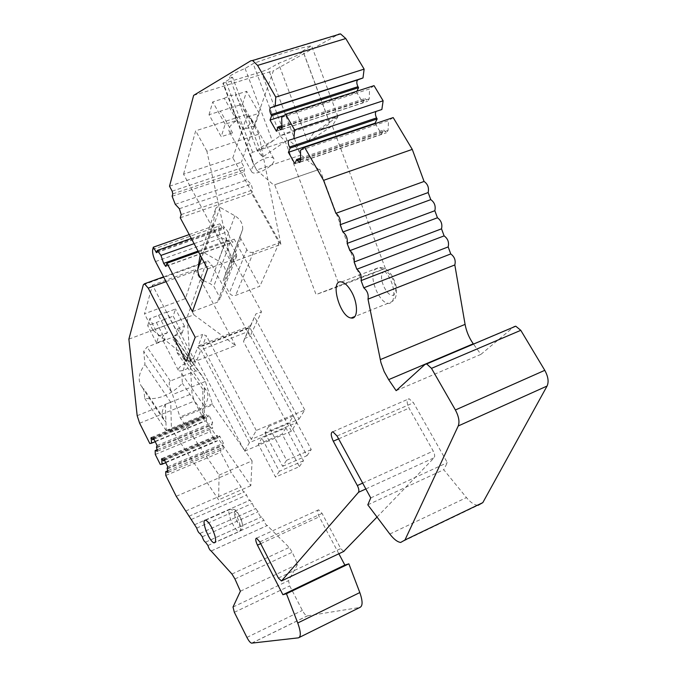 <?xml version="1.0" encoding="UTF-8"?>
<svg xmlns="http://www.w3.org/2000/svg" width="677" height="677" viewBox="0 0 677 677"><rect width="100%" height="100%" fill="white"/><g stroke="black" fill="none" stroke-linecap="round" stroke-linejoin="round"><path stroke-width="0.51" stroke-dasharray="3.38 2.54" d="M244.625 451.161L291.389 431.198L296.89 422.49L249.407 442.665L244.625 451.161L197.007 359.825L200.883 349.958L197.667 347.436L193.41 358.471L197.007 359.825M258.284 444.256L282.097 434.092L285.939 427.881L261.855 438.121L258.284 444.256L275.522 477.082L299.386 466.597L282.097 434.092M299.022 419.131L304.794 410.008L256.27 430.479L251.252 439.39L299.022 419.131L249.889 327.71L202.372 346.15L206.434 335.809L202.694 334.396L198.251 345.913L250.498 325.671L249.889 327.71L255.855 313.959L261.474 311.801L250.067 336.325L211.816 265.02L207.856 260.848L206.502 261.931L187.182 317.166L192.056 393.633L194.375 401.08L204.632 420.959L206.544 420.552L206.519 414.798L208.186 416.956L208.956 415.28L212.688 422.499L211.909 424.149L212.696 428.253L210.242 427.703L210.149 431.647L215.184 441.404L217.156 441.091L217.165 435.421L218.883 437.63L219.678 436.013L223.452 443.3L222.631 444.891L223.418 448.969L220.888 448.318L220.753 452.202L231.246 472.546L241.037 486.814C241.85 489.666 242.891 491.384 244.16 491.967L246.682 495.039C247.503 497.917 248.552 499.651 249.847 500.235L252.386 503.341C253.206 506.244 254.273 507.987 255.584 508.588L258.149 511.727C258.969 514.655 260.053 516.416 261.381 517.016L263.962 520.198C264.792 523.143 265.883 524.92 267.237 525.538L289.197 547.456L292.261 552.237L297.66 564.229L288.529 580.671L289.714 585.893L302.365 610.417C304.21 613.836 305.852 615.655 307.282 615.901L359.825 607.464M268.676 426.408L264.935 432.831L289.248 422.533L293.268 416.025L268.676 426.408L286.625 460.292L282.631 466.335L264.935 432.831M291.389 431.198L243.517 341.606L249.788 327.219L197.667 347.436M296.89 422.49L248.112 331.586L200.883 349.958L249.407 442.665M167.473 332.661L158.723 335.987L156.556 342.892L165.213 339.592L162.065 338.813C161.685 337.231 163.487 335.174 167.473 332.661L158.52 315.364L149.778 318.622L147.721 325.705L156.362 322.464L165.213 339.592M182.054 333.16L184.491 326.196L175.834 329.487L178.906 330.258C179.287 331.865 177.476 333.922 173.481 336.435L182.054 333.16L173.185 316.151L175.512 309.017L166.872 312.249L175.834 329.487M254.738 125.846L243.5 129.485C249.576 125.414 252.123 121.775 251.142 118.577L247.757 116.918L259.147 113.262L254.738 125.846L242.484 104.148L209.015 114.709L221.227 136.695L232.626 133.005L229.097 131.313C228.115 128.165 230.662 124.543 236.722 120.447L225.162 124.153L221.227 136.695M192.446 311.615L217.334 302.255L219.881 299.065L219.399 296.721L213.788 286.219L210.149 283.621L203.43 280.667M180.243 217.782L251.573 193.173L279.152 242.857L253.469 252.216C250.668 252.927 248.451 252.072 246.8 249.644L240.767 238.6L240.233 236.155L242.696 229.351C242.958 223.732 240.352 219.221 234.868 215.811L219.966 207.331C217.782 206.46 216.335 206.959 215.641 208.829L213.094 224.459C213.348 232.186 217.749 237.246 226.296 239.641L230.172 242.4L236.205 253.486L236.738 255.965L234.039 259.291L217.334 302.255M200.18 255.043L200.29 254.383C200.959 252.597 202.313 252.106 204.369 252.919L218.349 260.873C223.478 264.072 225.906 268.346 225.627 273.703L223.283 280.193L223.765 282.521L229.385 292.98C230.916 295.282 233.006 296.077 235.647 295.367L259.866 286.261L234.191 239.15L232.558 242.408L230.476 239.497L227.912 231.652L224.163 226.863L223.114 229.165L219.839 223.816L219.043 226.093C218.324 229.291 219.145 233.286 221.497 238.067L261.474 311.801M165.374 404.211L166.203 430.682C179.16 431.587 191.887 426.375 204.378 415.026L204.42 406.208C208.398 399.76 208.981 394.429 206.172 390.197L204.496 388.496L202.872 389.385L202.787 416.363L204.378 414.781L166.195 430.437L171.442 429.226L170.731 402.299L165.374 404.211C161.668 410.44 161.101 415.576 163.656 419.63L165.924 421.889L143.744 388.666L144.726 398.347C158.012 400.107 170.57 395.123 182.401 383.377L181.724 373.696C185.244 366.858 185.405 361.036 182.189 356.246L176.621 352.133L175.665 339.118L175.292 338.068L171.924 337.544L147.011 347.056L143.702 351.346L144.988 364.378C138.844 372.672 137.609 379.89 141.256 386.051L143.744 388.666M181.724 373.696L204.42 406.208L204.496 388.496M184.491 326.196L175.512 309.017M173.481 336.435L164.629 319.358L173.185 316.151M156.556 342.892L147.721 325.705M158.723 335.987L149.778 318.622M385.365 268.447L332.28 125.905L337.95 116.698C328.184 117.849 302.56 126.252 280.227 135.73L272.459 141.188C262.566 145.97 257.505 149.177 257.277 150.819L262.617 157.022L285.296 141.51L332.28 125.905L307.849 141.882L313.476 132.937C323.894 127.987 329.31 124.61 329.724 122.799L329.437 122.342L337.713 116.85L280.016 135.882L285.296 141.51L339.592 286.109L385.365 268.447L360.266 277.494L319.756 169.208L273.753 185.083L274.659 184.77L316.057 294.546L339.592 286.109M313.476 132.937L329.437 122.342L302.814 50.868L311.615 45.875C301.857 47.153 275.903 55.006 253.147 63.638L245.082 68.445C234.97 72.761 229.748 75.604 229.41 76.983L232.583 77.406L223.241 82.958L226.287 82.602L261.297 71.847L268.414 69.088L278.467 63.359C293.784 57.376 301.976 53.331 303.068 51.24L302.814 50.868M232.626 133.005L220.397 111.113M225.162 124.153L212.739 101.888L209.015 114.709M236.722 120.447L224.282 98.283L212.739 101.888M247.757 116.918L235.3 94.848L246.682 91.302L242.484 104.148M259.147 113.262L246.682 91.302M243.5 129.485L231.255 107.685M279.152 242.857L259.866 286.261M240.394 591.207L297.66 564.229M251.776 643.142L307.476 615.875M298.481 637.836L299.336 637.412M338.855 553.761L319.248 516.805C317.386 512.743 317.174 510.407 318.622 509.806L322.066 513.403L340.759 548.582L343.637 551.493M377.021 517.059L434.143 457.762C435.074 456.34 434.769 454.106 433.229 451.068L409.043 408.155C406.53 402.713 406.547 399.582 409.094 398.753L413.486 402.773L447.345 462.645L443.748 469.72L466.461 497.587C470.54 502.486 474.374 505.067 477.979 505.355L400.674 542.463M367.806 504.83L443.748 469.72M370.734 497.925L447.345 462.645M396.147 390.671L480.915 354.367L473.485 344.102M425.054 364.387L513.953 326.737L480.915 354.367M231.322 262.448L280.887 244.363L258.766 134.181L206.866 151.149L231.322 262.448L183.543 174.175L232.829 157.817L247.503 114.252L195.678 130.805L183.543 174.175M206.866 151.149L195.678 130.805M192.683 362.364L152.926 330.232L193.884 314.788L235.562 345.558L192.683 362.364L152.503 285.102L144.472 313.806L185.38 298.625L195.162 269.615L152.503 285.102M152.926 330.232L144.472 313.806M198.251 345.913L202.372 346.15L251.252 439.39M256.27 430.479L206.434 335.809M245.082 68.445L272.459 141.188L257.895 151.411M193.884 314.788L185.38 298.625M235.562 345.558L195.162 269.615M158.52 315.364L162.861 313.265L166.872 312.249M188.164 362C192.048 360.57 194.384 360.401 195.171 361.493C197.142 364.641 179.413 373.696 178.22 370.141C178.296 367.67 181.605 364.954 188.164 362M164.629 319.358L156.362 322.464M224.282 98.283L230.104 95.592L235.3 94.848M265.342 158.173C269.801 156.776 272.628 156.954 273.821 158.706C277.545 164.342 254.213 177.729 251.531 171.509C251.175 166.77 255.779 162.319 265.342 158.173M280.887 244.363L232.829 157.817M258.766 134.181L247.503 114.252M219.069 475.11L252.072 460.885L250.812 485.688L202.787 416.363L171.442 429.226L218.603 499.821L219.069 475.11L180.353 418.022L171.907 392.592L143.702 351.346M211.419 550.9L267.542 525.42M207.949 545.51L263.962 520.198M205.749 542.091L261.694 516.898M202.313 536.759L258.149 511.727M200.13 533.374L255.898 508.461M196.728 528.094L252.386 503.341M194.57 524.751L250.16 500.1M191.202 519.521L246.682 495.039M189.069 516.204L244.482 491.832M185.726 511.025L241.037 486.814M176.24 496.3L231.246 472.546M165.814 475.491L220.753 452.202M168.116 470.625L220.888 448.318M167.126 468.306L222.631 444.891M167.778 466.766L223.452 443.3M164.037 459.311L219.678 436.013M164.579 460.385L218.883 437.63M165.73 462.696L217.156 441.091M160.288 464.456L215.184 441.404M155.287 454.479L210.149 431.647M157.513 449.579L210.242 427.703M156.48 447.099L211.909 424.149M157.089 445.491L212.688 422.499M153.383 438.104L208.956 415.28M153.958 439.255L208.186 416.956M155.194 441.709L206.544 420.552M149.812 443.537L204.632 420.959M250.498 325.671L255.855 313.959M249.788 327.219L244.642 338.449L250.067 336.325M186.183 361.298L193.41 358.471M195.188 337.273L202.694 334.396M189.23 234.572L219.839 223.816M191.303 238.456L224.163 226.863M194.087 243.652L227.912 231.652M198.513 251.92L234.191 239.15M207.602 268.921L234.039 259.291M175.267 204.319L246.775 179.98L251.108 184.178L252.792 189.932L251.573 193.173M172.119 196.271L243.737 172.102L246.775 179.98M169.512 186.226L241.393 162.209L244.075 167.033L244.592 169.707L243.737 172.102M283.968 115.564L356.551 92.08L356.957 91.183M276.411 131.27L362.982 102.896L356.551 92.08M281.86 125.694L365.03 98.529L362.982 102.896M281.691 117.375L369.549 88.915L369.227 98.85L367.603 101.262L365.03 98.529M374.042 85.657L369.549 88.915M376.082 111.417L381.862 109.496M294.876 163.69L381.583 134.181L375.295 123.603M300.588 158.156L383.749 129.95L381.583 134.181M300.512 150.243L388.513 120.624L388.082 130.449L386.432 132.768L383.749 129.95M393.193 117.586L388.513 120.624M204.378 415.026L182.401 383.377M166.203 430.682L144.726 398.347M202.872 389.385L176.621 352.133M128.884 339.152L187.182 317.166M280.227 135.73L253.147 63.638M337.95 116.698L311.615 45.875M307.849 141.882L278.467 63.359M193.647 95.364L273.364 70.806L241.393 162.209M250.837 60.769L338.585 34.222L273.364 70.806M244.642 338.449L243.517 341.606M304.794 410.008L254.696 317.217M262.617 157.022L232.583 77.406M170.731 402.299L144.988 364.378M252.072 460.885L212.629 404.854L205.385 381.473L202.042 375.743C199.385 372.172 197.235 370.59 195.611 370.996L170.342 380.982C168.446 382.463 168.971 386.33 171.907 392.592M301.104 154.991L256.608 170.037L252.758 162.421C250.617 156.675 250.566 153.29 252.597 152.274L287.175 140.791C290.585 140.604 294.757 144.514 299.691 152.528L301.104 154.991L318.791 169.546M250.812 485.688L218.603 499.821M256.608 170.037L273.753 185.083M205.385 381.473L172.863 394.463M212.578 403.729L180.268 416.888M180.353 418.022L212.629 404.854M319.756 169.208L274.659 184.77M282.631 466.335L306.986 455.689L289.248 422.533M306.986 455.689L311.259 449.562L293.268 416.025M311.259 449.562L286.625 460.292M299.386 466.597L303.465 460.732L285.939 427.881M303.465 460.732L279.339 471.31L261.855 438.121M279.339 471.31L275.522 477.082M360.266 277.494L316.057 294.546M234.682 511.77C236.535 508.605 243.923 522.999 241.926 525.902C240.005 528.898 232.77 514.732 234.682 511.77M382.573 273.034C387.092 265.409 399.43 286.752 394.589 293.903C389.91 301.113 377.961 280.27 382.573 273.034M236.205 253.486L219.399 296.721M230.172 242.4L213.788 286.219M226.296 239.641L210.149 283.621M213.213 223.402L201.56 257.632M215.641 208.829L200.29 254.383M219.966 207.331L204.369 252.919M234.868 215.811L218.349 260.873M240.851 234.437L223.867 278.56M240.767 238.6L223.765 282.521M246.8 249.644L229.385 292.98M253.469 252.216L235.647 295.367M229.359 509.815L230.468 509.206C232.338 509.586 234.53 512.125 237.035 516.83C240.944 525.479 241.655 530.404 239.15 531.589C235.105 531.843 226.727 513.2 229.359 509.815M374.356 269.852L378.875 267.576C382.268 268.236 385.594 271.291 388.86 276.749C395.969 288.546 395.334 304.862 388.048 303.296C379.222 302.847 368.889 277.621 374.356 269.852M233.015 607.041L288.529 580.671M234.344 612.304L289.714 585.893M246.919 637.412L302.365 610.417M278.391 578.056L340.759 548.582M365.851 488.955L434.143 457.762M362.677 483.116L433.229 451.068M389.817 534.035L466.461 497.587M234.944 578.97L292.261 552.237M231.957 574.037L289.197 547.456M168.268 472.267L223.342 448.953M167.473 468.983L222.978 445.551M163.064 460.208L218.536 436.97M162.362 459.082L216.801 436.301M157.614 451.094L212.637 428.245M156.819 447.768L212.248 424.809M152.452 439.068L207.847 416.304M151.809 438.019L206.155 415.703M139.631 423.218L194.375 401.08M143.321 284.805L206.502 261.931M166.06 281.657L211.816 265.02M155.532 261.559L221.497 238.067M152.714 249.441L219.043 226.093M157.106 251.336L222.284 228.318M156.793 252.462L223.427 228.919M198.065 251.082L230.476 239.497M166.161 265.993L233.116 241.985M181.182 214.584L252.792 189.932M179.371 208.719L251.108 184.178M172.77 193.901L244.592 169.707M172.17 191.185L244.075 167.033M281.886 126.904L365.622 99.519M281.894 127.428L369.227 98.85M289.164 140.147L376.556 111.121M300.596 159.391L384.341 130.949M300.605 160.178L388.082 130.449M337.061 436.013L413.486 402.773M338.61 438.874L409.043 408.155M259.807 541.922L322.066 513.403M260.704 543.665L319.248 516.805M137.177 415.678L192.056 393.633M204.42 379.619L175.665 339.118M195.611 370.996L171.924 337.544M287.175 140.791L261.297 71.847M299.691 152.528L268.414 69.088M170.342 380.982L147.011 347.056M255.204 167.532L223.241 82.958M252.597 152.274L226.287 82.602M236.738 255.965L219.881 299.065M213.094 224.459L201.704 257.886M242.696 229.351L225.627 273.703M240.233 236.155L223.283 280.193M205.52 520.274L230.468 509.206C235.824 509.502 235.799 508.435 241.545 520.021C243.602 529.642 243.221 527.891 239.15 531.589L215.235 542.395M341.513 281.954L378.875 267.576C386.288 267.009 392.423 272.543 396.265 286.591C397.492 299.86 393.312 301.35 388.048 303.296L354.875 316.498M251.607 643.15L307.282 615.901M281.073 581.12L343.569 551.493M195.171 361.493L178.906 330.258M178.22 370.141L162.065 338.813M273.821 158.706L251.142 118.577M251.531 171.509L229.097 131.313M211.156 550.993L267.237 525.538M205.478 542.201L261.381 517.016M199.859 533.493L255.584 508.588M194.291 524.87L249.847 500.235M188.79 516.331L244.16 491.967M168.234 472.326L223.418 448.969M161.752 458.591L217.165 435.421M157.589 451.136L212.696 428.253M151.183 437.503L206.519 414.798M163.555 276.876L207.856 260.848M156.709 252.631L223.114 229.165M166.017 266.281L232.558 242.408M281.378 129.527L367.603 101.262M300.097 162.158L386.432 132.768M332.864 431.748L409.094 398.753M256.532 538.147L318.622 509.806M206.172 390.197L182.189 356.246M329.724 122.799L303.068 51.24M257.277 150.819L229.41 76.983M163.656 419.63L141.256 386.051M202.042 375.743L175.292 338.068M252.758 162.421L222.851 83.288"/><path stroke-width="1.02" d="M286.447 593.721L282.893 594.719L257.446 545.163C255.559 541.008 255.254 538.672 256.532 538.147L259.807 541.922L278.391 578.056L281.471 580.959L358.488 492.314C359.267 490.935 358.886 488.676 357.338 485.544L333.279 441.192C330.74 435.599 330.596 432.451 332.864 431.748L337.061 436.013L370.734 497.925L367.806 504.83L389.817 534.035C393.76 539.171 397.374 541.981 400.674 542.463L404.956 540.001L458.227 425.977C459.776 421.847 458.828 416.516 455.393 409.983L431.494 368.356L426.688 363.93L425.054 364.387L396.147 390.671L388.649 379.636L473.265 343.798C469.119 337.916 466.385 331.442 465.082 324.368L454.817 264.952C455.9 260.459 454.546 256.786 450.755 253.934L448.174 246.91C449.232 242.349 447.878 238.668 444.112 235.875L441.514 228.834C442.555 224.197 441.192 220.507 437.444 217.774L434.846 210.716C435.861 206.003 434.499 202.305 430.767 199.63L428.16 192.564C429.15 187.766 427.788 184.068 424.073 181.453L412.268 149.389L393.193 117.586L304.625 147.358L300.512 150.243L300.605 160.178L299.217 162.463L296.636 159.493L294.876 163.69L288.394 152.317L290.12 148.068L289.528 147.027C287.962 143.609 287.835 141.315 289.164 140.147L293.911 138.709L294.622 129.942L285.618 114.252L281.691 117.375L281.894 127.428L280.532 129.798L278.061 126.937L276.411 131.27L270.038 120.074L271.646 115.682L271.062 114.667C269.514 111.282 269.37 108.963 270.631 107.711L275.192 106.018L275.776 97.107L257.582 65.415L252.589 60.515L250.837 60.769L193.647 95.364L169.512 186.226L172.17 191.185L172.77 193.901L172.119 196.271L175.267 204.319L179.371 208.719L181.182 214.584L180.243 217.782L207.602 268.921L192.446 311.615L166.974 263.209L165.679 266.399L163.665 263.387L160.957 255.407L157.352 250.431L156.522 252.699L153.315 247.19L152.714 249.441C152.232 252.614 153.18 256.659 155.532 261.559L195.188 337.273L186.183 361.298L148.238 288.131L144.48 283.773L143.321 284.805L128.884 339.152L137.177 415.678L139.631 423.218L149.812 443.537L151.504 443.232L151.183 437.503L152.782 439.737L153.383 438.104L157.089 445.491L156.48 447.099L157.394 451.221L155.168 450.543L155.287 454.479L160.288 464.456L162.04 464.244L161.752 458.591L163.402 460.876L164.037 459.311L167.778 466.766L167.126 468.306L168.04 472.411L165.738 471.632L165.814 475.491L176.24 496.3L196.728 528.094C197.608 531.022 198.649 532.824 199.859 533.493L202.313 536.759C203.193 539.713 204.251 541.524 205.478 542.201L207.949 545.51C208.838 548.48 209.912 550.308 211.156 550.993L231.957 574.037L234.944 578.97L240.394 591.207L233.015 607.041L234.344 612.304L246.919 637.412C248.747 640.916 250.312 642.828 251.607 643.15L298.481 637.836C301.121 636.702 300.876 631.759 297.745 622.992L286.447 593.721L348.858 563.831L344.847 565.067L338.855 553.761M477.979 505.355L482.811 502.63L547.067 386.042C548.962 381.862 548.201 376.624 544.782 370.327L520.791 330.325L515.756 326.196L513.953 326.737M201.56 257.632L197.819 269.285C197.633 273.745 199.503 277.545 203.43 280.667M197.938 268.278L200.18 255.043M299.336 637.412L359.825 607.464C362.821 606.152 362.821 601.184 359.817 592.561L348.858 563.831M282.893 594.719L344.847 565.067M343.637 551.493L377.021 517.059M404.956 540.001L482.811 502.63M458.227 425.977L547.067 386.042M165.738 471.632L168.116 470.625M163.402 460.876L164.579 460.385M162.04 464.244L165.73 462.696M155.168 450.543L157.513 449.579M152.782 439.737L153.958 439.255M151.504 443.232L155.194 441.709M153.315 247.19L189.23 234.572M157.352 250.431L191.303 238.456M160.957 255.407L194.087 243.652M166.974 263.209L198.513 251.92M275.776 97.107L364.124 69.122L345.778 38.538L340.539 33.892L338.585 34.222M275.192 106.018L362.999 77.957L364.124 69.122M271.646 115.682L358.565 87.671L357.972 86.681C356.449 83.398 356.415 81.113 357.879 79.827L362.999 77.957M356.957 91.183L358.565 87.671M270.038 120.074L283.968 115.564M278.061 126.937L281.86 125.694M285.618 114.252L374.042 85.657L383.123 100.788L294.622 129.942M293.911 138.709L381.862 109.496L383.123 100.788M290.12 148.068L377.174 118.924L376.581 117.916C375.219 115.175 375.05 113.008 376.082 111.417M288.394 152.317L375.05 123.197L377.174 118.924M296.636 159.493L300.588 158.156M388.649 379.636L384.13 371.495L380.931 362.584L368.009 299.141C368.779 294.647 367.366 290.873 363.769 287.818L361.069 280.6C361.814 276.03 360.401 272.247 356.821 269.251L354.113 262.016C354.833 257.37 353.419 253.579 349.865 250.642L347.149 243.398C347.843 238.668 346.421 234.868 342.884 231.999L340.167 224.739C340.836 219.923 339.405 216.115 335.894 213.314L323.564 180.353L304.625 147.358M323.564 180.353L412.268 149.389M335.894 213.314L424.073 181.453M340.167 224.739L428.16 192.564M342.884 231.999L430.767 199.63M347.149 243.398L434.846 210.716M349.865 250.642L437.444 217.774M354.113 262.016L441.514 228.834M356.821 269.251L444.112 235.875M361.069 280.6L448.174 246.91M363.769 287.818L450.755 253.934M368.009 299.141L454.817 264.952M211.943 528.035C215.861 536.776 216.648 541.702 214.304 542.819C209.667 542.861 200.468 519.284 205.52 520.274C207.306 520.698 209.447 523.287 211.943 528.035M351.278 291.372C358.353 303.355 358.116 319.73 351.109 317.995C339.668 316.946 329.513 279.246 341.513 281.954C344.771 282.681 348.029 285.821 351.278 291.372M431.494 368.356L520.791 330.325M297.745 622.992L359.817 592.561M281.471 580.959L344.018 551.315M358.488 492.314L365.851 488.955M357.338 485.544L362.677 483.116M455.393 409.983L544.782 370.327M161.473 459.446L162.362 459.082M150.903 438.383L151.809 438.019M148.238 288.131L166.06 281.657M155.744 251.819L157.106 251.336M163.665 263.387L198.065 251.082M257.582 65.415L345.778 38.538M270.631 107.711L357.879 79.827M271.062 114.667L357.972 86.681M278.645 127.961L281.886 126.904M289.528 147.027L376.581 117.916M297.228 160.534L300.596 159.391M380.246 359.631L465.082 324.368M333.279 441.192L338.61 438.874M257.446 545.163L260.704 543.665M426.688 363.93L515.756 326.196M201.704 257.886L197.819 269.285M144.48 283.773L163.555 276.876M280.532 129.798L281.378 129.527M299.217 162.463L300.097 162.158M215.235 542.395L214.304 542.819M354.875 316.498L351.109 317.995M252.589 60.515L340.539 33.892"/></g></svg>
